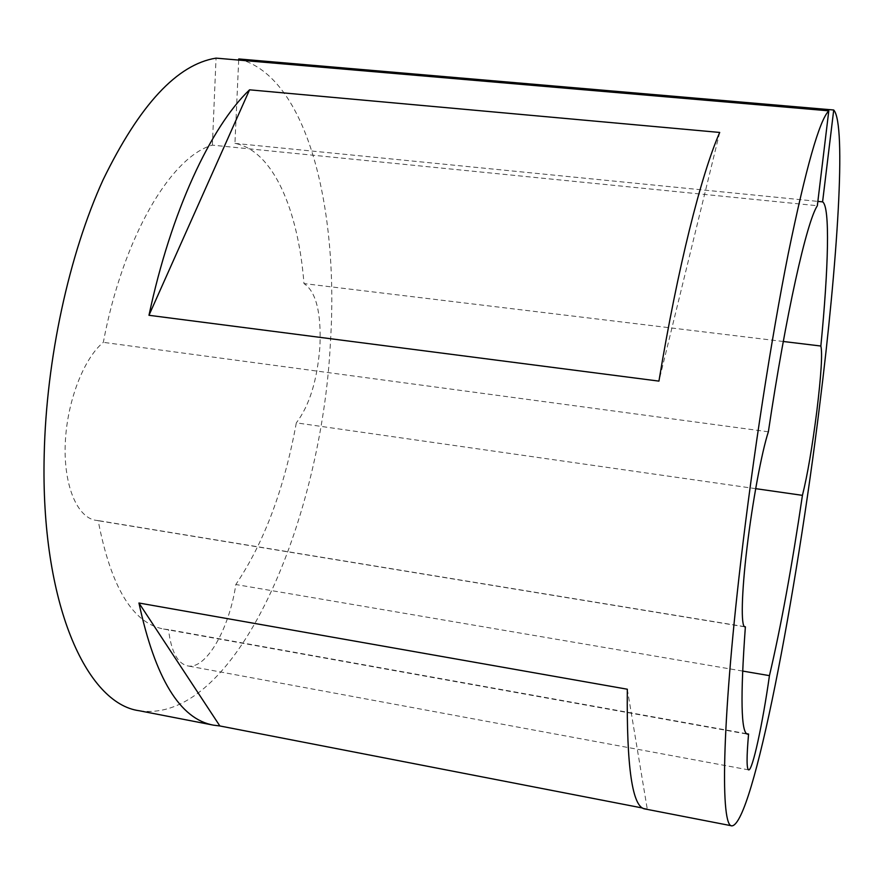 <?xml version="1.0" encoding="UTF-8"?>
<svg xmlns="http://www.w3.org/2000/svg" width="884" height="884" viewBox="0 0 884 884"><rect width="100%" height="100%" fill="white"/><g stroke="black" fill="none" stroke-linecap="round" stroke-linejoin="round"><path stroke-width="0.66" stroke-dasharray="4.42 3.31" d="M755.665 488.653L296.317 422.85C284.372 488.521 264.205 542.4 235.829 584.512C229.398 628.745 206.06 670.028 187.585 665.873C177.507 663.508 171.153 651.431 168.524 629.618L163.562 629.021C132.655 623.176 110.854 587.02 98.168 520.577L95.837 520.333C77.262 517.571 63.626 485.681 65.239 443.967C66.753 402.308 83.516 358.617 103.329 342.34C123.163 236.592 171.209 156.645 212.37 145.142L817.335 205.729M238.691 60.09L234.934 143.385C273.244 150.578 298.295 210.027 303.974 283.576C315.953 291.51 321.279 312.328 319.953 346.02C317.345 380.009 309.466 405.623 296.317 422.85M627.32 689.222L647.243 808.926L644.834 808.937M647.243 808.926L642.591 808.031M139.252 710.747C236.083 724.924 321.964 519.814 330.45 341.887C338.97 208.967 307.466 76.621 238.746 58.952M746.527 733.676L168.524 629.618M744.394 626.623L98.168 520.577M742.604 671.055L235.829 584.512M234.934 143.385L817.866 201.397M783.279 341.489L303.974 283.576M768.362 431.801L103.329 342.34M212.37 145.142L216.05 58.134M719.709 132.445L658.934 381.114M163.562 629.021L747.499 734.184M748.626 769.876L187.585 665.873M744.858 626.855L95.837 520.333"/><path stroke-width="1.33" d="M817.866 201.397L822.584 201.861C830.209 206.403 828.463 268.139 820.86 346.031C822.54 353.257 821.203 374.871 816.871 410.85C812.219 447.271 807.412 475.426 802.429 495.349L755.665 488.653M213.464 725.156L139.252 710.747C86.632 703.797 40.454 603.573 44.2 454.818C46.266 359.048 69.085 254.371 103.074 179.85C139.561 104.865 177.22 64.3 216.05 58.134L828.794 110.831C819.413 120.279 805.91 167.883 788.263 253.642C771.246 338.815 752.925 457.094 740.681 562.5C721.51 726.538 720.46 827.479 731.974 825.866L644.834 808.937C632.358 807.214 626.524 767.301 627.32 689.222L138.943 603.01L219.862 725.963L213.464 725.156C180.005 719.145 155.164 678.437 138.943 603.01M642.591 808.031L219.862 725.963M731.974 825.866C753.069 823.866 796.539 594.457 819.667 405.281C837.413 263.465 846.695 124.401 833.722 110.003L822.584 201.861M148.976 315.29L658.934 381.114C677.663 267.509 701.344 174.082 719.709 132.445L249.553 89.825L148.976 315.29C171.065 211.132 210.889 126.644 249.553 89.825M238.691 60.09L238.746 58.952L833.722 110.003M802.429 495.349C791.92 566.589 780.926 626.679 769.445 675.641C762.693 723.676 752.406 771.312 748.626 769.876C746.582 768.969 746.56 757.024 748.571 734.051L746.527 733.676M748.571 734.051L747.499 734.184C741.002 732.858 740.284 697.056 745.378 626.789L744.394 626.623M769.445 675.641L742.604 671.055M820.86 346.031L783.279 341.489M745.378 626.789L744.858 626.855C740.825 626.535 741.488 593.683 746.991 547.782C752.45 501.946 761.754 451.912 768.362 431.801C785.953 313.676 806.76 221.663 817.335 205.729L828.794 110.831"/></g></svg>

